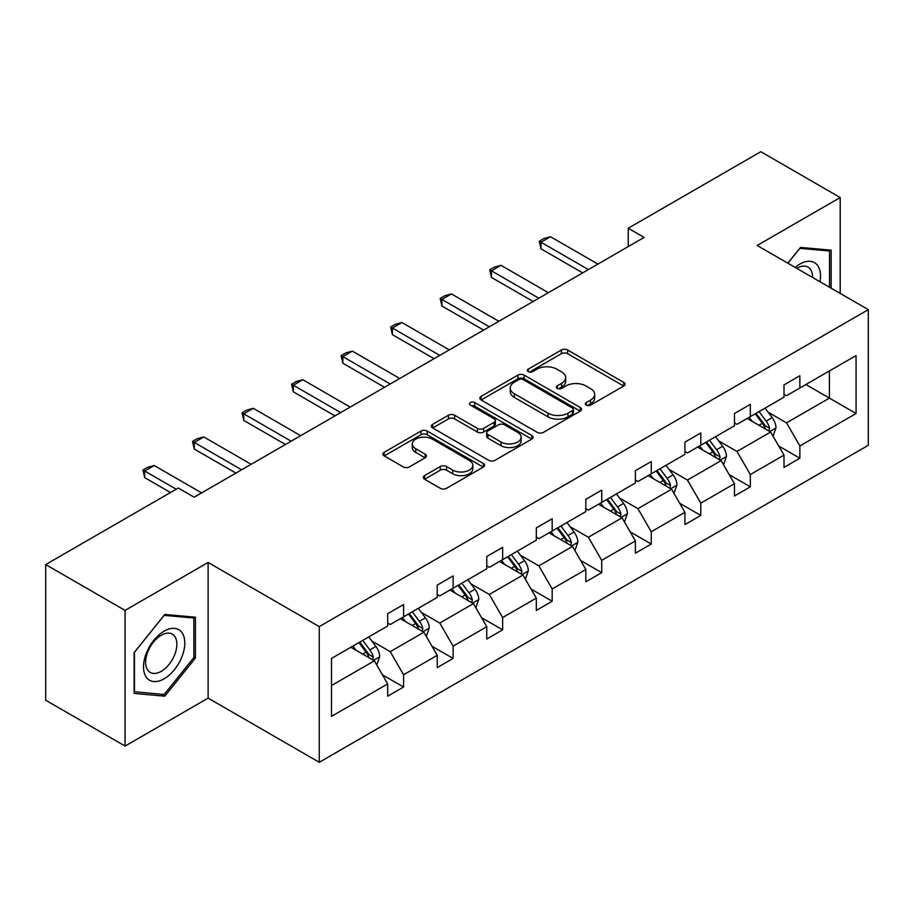 <?xml version="1.0" encoding="UTF-8"?>
<svg xmlns="http://www.w3.org/2000/svg" width="914" height="914" viewBox="0 0 914 914"><rect width="100%" height="100%" fill="white"/><g stroke="black" fill="none" stroke-linecap="round" stroke-linejoin="round"><path stroke-width="1.37" d="M586.251 405.119A3.085 1.782 0 0 0 590.615 405.119L623.736 386.005A4.41 2.548 0 0 0 625.027 384.2A4.41 2.548 0 0 0 623.736 382.406L567.628 350.016A4.41 2.548 0 0 0 561.39 350.016L528.281 369.13A3.085 1.782 0 0 0 527.367 370.387A3.085 1.782 0 0 0 528.281 371.655A3.085 1.782 0 0 0 532.645 371.655L536.929 369.176A14.11 8.146 0 0 1 556.877 369.176L561.55 371.872A14.11 8.146 0 0 1 565.686 377.631A14.11 8.146 0 0 1 561.55 383.389L557.266 385.868A3.085 1.782 0 0 0 556.363 387.125A3.085 1.782 0 0 0 557.266 388.393A3.085 1.782 0 0 0 561.63 388.393L565.915 385.914A14.11 8.146 0 0 1 585.863 385.914L590.535 388.61A14.11 8.146 0 0 1 594.671 394.368A14.11 8.146 0 0 1 590.535 400.126L586.251 402.606A3.085 1.782 0 0 0 585.348 403.862A3.085 1.782 0 0 0 586.251 405.119L586.251 402.606M424.564 475.623A4.41 2.548 0 0 0 423.273 477.416A4.41 2.548 0 0 0 424.564 479.222L440.297 488.305A4.41 2.548 0 0 0 446.535 488.305L483.312 467.077A4.41 2.548 0 0 0 484.603 465.272A4.41 2.548 0 0 0 483.312 463.478L427.215 431.077A4.41 2.548 0 0 0 420.977 431.077L384.2 452.316A4.41 2.548 0 0 0 382.909 454.121A4.41 2.548 0 0 0 384.2 455.915L403.211 466.894A4.41 2.548 0 0 0 409.449 466.894L425.181 457.8A4.41 2.548 0 0 0 426.472 456.006A4.41 2.548 0 0 0 425.181 454.201L415.756 448.763A11.791 6.809 0 0 1 412.305 443.953A11.791 6.809 0 0 1 419.583 437.657A11.791 6.809 0 0 1 432.436 439.131L469.362 460.462A11.791 6.809 0 0 1 472.824 465.272A11.791 6.809 0 0 1 465.546 471.567A11.791 6.809 0 0 1 452.693 470.082L446.535 466.528A4.41 2.548 0 0 0 440.297 466.528L424.564 475.623L424.564 479.222M208.129 562.464L125.081 610.403L45.7 564.566L45.7 700.238L125.081 746.075L208.129 698.125L319.26 762.299L319.26 626.627L208.129 562.464L208.129 698.125M840.195 293.417L840.195 197.538L757.158 245.478L868.3 309.64L319.26 626.627M840.195 197.538L760.814 151.701L628.238 228.249L628.238 246.574M45.7 564.566L178.276 488.03L194.156 497.193L644.119 237.412L628.238 228.249M537.238 432.345A4.41 2.548 0 0 0 543.476 432.345L580.253 411.106A4.41 2.548 0 0 0 581.544 409.312A4.41 2.548 0 0 0 580.253 407.507L524.145 375.117A4.41 2.548 0 0 0 517.907 375.117L481.13 396.356A4.41 2.548 0 0 0 479.839 398.15A4.41 2.548 0 0 0 481.13 399.955L537.238 432.345M471.613 405.793A3.085 1.782 0 0 1 474.743 406.227L474.743 402.56L531.788 435.487A4.41 2.548 0 0 1 533.079 437.292A4.41 2.548 0 0 1 531.788 439.086L495 460.325A4.41 2.548 0 0 1 488.773 460.325L432.665 427.935L432.665 424.336A4.41 2.548 0 0 0 431.374 426.13A4.41 2.548 0 0 0 432.665 427.935M432.665 424.336L448.408 415.242A4.41 2.548 0 0 1 454.635 415.242L477.394 428.38A4.41 2.548 0 0 0 483.632 428.38L494.063 422.359A4.41 2.548 0 0 0 495.354 420.554A4.41 2.548 0 0 0 494.063 418.749L470.379 405.073A3.085 1.782 0 0 1 469.476 403.817A3.085 1.782 0 0 1 471.384 402.171A3.085 1.782 0 0 1 474.743 402.56M125.081 610.403L125.081 746.075M331.485 658.434L387.696 625.987L387.696 613.705L403.577 604.531L403.577 616.824L437.235 597.39L437.235 585.109L453.116 575.934L453.116 588.216L486.774 568.782L486.774 556.5L502.643 547.337L502.643 559.619L536.312 540.185L536.312 527.904L552.182 518.741L552.182 531.023L585.84 511.589L585.84 499.307L601.72 490.133L601.72 502.426L635.379 482.992L635.379 470.699L651.259 461.536L651.259 473.818L684.917 454.384L684.917 442.102L700.798 432.939L700.798 445.221L734.456 425.787L734.456 413.505L750.337 404.342L750.337 416.624L783.995 397.19L783.995 384.908L799.864 375.734L799.864 388.016L856.075 355.569L856.075 413.505L799.864 445.952L799.864 458.234L783.995 467.408L783.995 455.126L750.337 474.56L750.337 486.842L734.456 496.005L734.456 483.723L700.798 503.157L700.798 515.439L684.917 524.602L684.917 512.32L651.259 531.754L651.259 544.036L635.379 553.21L635.379 540.917L601.72 560.351L601.72 572.632L585.84 581.807L585.84 569.525L552.182 588.959L552.182 601.241L536.312 610.403L536.312 598.122L502.643 617.556L502.643 629.837L486.774 639L486.774 626.718L453.116 646.152L453.116 658.434L437.235 667.608L437.235 655.315L403.577 674.749L403.577 687.042L387.696 696.205L387.696 683.923L331.485 716.37L331.485 658.434M319.26 762.299L868.3 445.312L868.3 309.64M400.401 618.652L423.89 632.225L390.232 651.659L371.861 641.045M390.232 651.659L403.577 674.749M423.89 632.225L437.235 655.315M387.696 623.051L390.232 624.525L403.577 616.824M449.939 590.056L473.429 603.617L439.771 623.051L421.388 612.437M439.771 623.051L453.116 646.152M473.429 603.617L486.774 626.718M437.235 594.454L439.771 595.917L453.116 588.216M499.467 561.459L522.968 575.02L489.31 594.454L470.927 583.84M489.31 594.454L502.643 617.556M522.968 575.02L536.312 598.122M486.774 565.857L489.31 567.32L502.643 559.619M549.006 532.851L572.507 546.423L538.849 565.857L520.466 555.244M538.849 565.857L552.182 588.959M572.507 546.423L585.84 569.525M536.312 537.249L538.849 538.723L552.182 531.023M598.544 504.254L622.046 517.815L588.388 537.249L570.005 526.647M588.388 537.249L601.72 560.351M622.046 517.815L635.379 540.917M585.84 508.652L588.388 510.115L601.72 502.426M648.083 475.657L671.584 489.219L637.926 508.652L619.543 498.039M637.926 508.652L651.259 531.754M671.584 489.219L684.917 512.32M635.379 480.056L637.926 481.518L651.259 473.818M697.622 447.049L721.123 460.622L687.454 480.056L669.082 469.442M687.454 480.056L700.798 503.157M721.123 460.622L734.456 483.723M684.917 451.459L687.454 452.921L700.798 445.221M747.161 418.452L770.651 432.025L736.992 451.459L718.621 440.845M736.992 451.459L750.337 474.56M770.651 432.025L783.995 455.126M734.456 422.851L736.992 424.325L750.337 416.624M805.897 384.543L829.398 398.104L786.531 422.851L768.148 412.248M786.531 422.851L799.864 445.952M856.075 413.505L829.398 398.104L829.398 370.97L856.075 355.569M783.995 394.254L786.531 395.716L799.864 388.016M331.485 685.569L374.363 660.822L350.862 647.249M374.363 660.822L387.696 683.923M778.751 446.043L799.864 458.234M729.212 474.652L750.337 486.842M679.673 503.248L700.798 515.439M630.146 531.845L651.259 544.036M580.607 560.442L601.72 572.632M531.068 589.05L552.182 601.241M481.529 617.647L502.643 629.837M431.991 646.244L453.116 658.434M382.452 674.84L403.577 687.042M831.146 288.196L831.146 250.162L800.504 247.431L787.834 263.186M195.425 658.057L195.425 617.201L164.783 614.459L134.141 652.585L134.141 693.44L164.783 696.182L195.425 658.057L193.837 657.143M587.485 405.553L590.535 403.794A14.11 8.146 0 0 0 594.671 398.036L594.671 394.368M565.686 377.631L565.686 381.298A14.11 8.146 0 0 1 561.55 387.056L558.5 388.827M623.668 386.039L567.628 353.684A4.41 2.548 0 0 0 561.39 353.684L529.514 372.089M580.196 411.14L524.145 378.784A4.41 2.548 0 0 0 517.907 378.784L481.187 399.978M572.461 410.569A3.085 1.782 0 0 0 573.364 409.312A3.085 1.782 0 0 0 572.461 408.044L523.208 379.618A3.085 1.782 0 0 0 518.844 379.618L514.331 382.223A14.11 8.146 0 0 0 510.195 387.982A14.11 8.146 0 0 0 514.331 393.74L547.989 413.174A14.11 8.146 0 0 0 567.937 413.174L572.461 410.569L572.461 414.236A3.085 1.782 0 0 0 573.364 412.979L573.364 409.312M510.195 387.982L510.195 391.649A14.11 8.146 0 0 0 514.331 397.407L514.331 393.74M572.461 414.236L567.937 416.841A14.11 8.146 0 0 1 547.989 416.841L514.331 397.407M432.722 427.969L448.408 418.909L448.408 415.242M495.354 420.554L495.354 424.222A4.41 2.548 0 0 1 494.063 426.015L483.632 432.048A4.41 2.548 0 0 1 477.394 432.048L454.635 418.909A4.41 2.548 0 0 0 448.408 418.909M474.743 406.227L531.72 439.12M500.998 442.01A11.791 6.809 0 0 0 513.851 443.484A11.791 6.809 0 0 0 521.129 437.2A11.791 6.809 0 0 0 517.678 432.391L504.665 424.873A4.41 2.548 0 0 0 498.427 424.873L487.985 430.905A4.41 2.548 0 0 0 486.694 432.699A4.41 2.548 0 0 0 487.985 434.504L500.998 442.01L500.998 445.678A11.791 6.809 0 0 0 513.851 447.152A11.791 6.809 0 0 0 521.129 440.868L521.129 437.2M486.694 432.699L486.694 436.366A4.41 2.548 0 0 0 487.985 438.172L487.985 434.504M500.998 445.678L487.985 438.172M472.824 465.272L472.824 468.939A11.791 6.809 0 0 1 465.546 475.234A11.791 6.809 0 0 1 452.693 473.749L446.535 470.196A4.41 2.548 0 0 0 440.297 470.196L424.622 479.256M412.305 443.953L412.305 447.62A11.791 6.809 0 0 0 415.756 452.43L415.756 448.763M425.124 457.834L415.756 452.43M483.255 467.111L427.215 434.744A4.41 2.548 0 0 0 420.977 434.744L384.257 455.949M161.538 694.309L164.783 696.182M773.073 436.207L775.986 427.763A11.905 6.866 -120 0 0 772.193 417.629L765.064 408.112M752.279 421.411L749.183 417.287M768.903 431.008L769.565 428.278A11.905 6.866 -120 0 0 766.161 421.114L759.031 411.597M756.049 413.322L763.898 423.799A6.067 3.496 60 0 1 764.995 425.638L769.565 428.278M755.215 413.802L762.345 423.319A11.905 6.866 60 0 1 765.315 428.94M588.388 269.584L541.008 242.233L541.008 248.837L539.26 241.227L544.024 238.474L550.536 236.737L597.905 264.089M582.664 272.886L541.008 248.837M550.536 236.737L541.008 242.233L539.26 241.227M723.534 464.803L726.447 456.372A11.905 6.866 -120 0 0 722.654 446.238L715.525 436.721M702.74 450.008L699.644 445.883M719.364 459.605L720.026 456.874A11.905 6.866 -120 0 0 716.622 449.722L709.493 440.205M706.511 441.919L714.36 452.396A6.067 3.496 60 0 1 715.456 454.235L720.026 456.874M705.677 442.399L712.806 451.916A11.905 6.866 60 0 1 715.776 457.537M673.995 493.4L676.92 484.968A11.905 6.866 -120 0 0 673.115 474.834L665.986 465.317M653.202 478.605L650.105 474.48M669.825 488.202L670.488 485.471A11.905 6.866 -120 0 0 667.083 478.319L659.954 468.802M656.972 470.516L664.821 480.993A6.067 3.496 60 0 1 665.918 482.832L670.488 485.471M656.149 470.996L663.278 480.513A11.905 6.866 60 0 1 666.237 486.134M538.849 298.192L491.469 270.83L491.469 277.433L489.721 269.824L494.485 267.071L500.998 265.334L548.377 292.686M533.136 301.483L491.469 277.433M500.998 265.334L491.469 270.83L489.721 269.824M489.31 326.789L441.93 299.438L441.93 306.03L440.182 298.421L444.947 295.679L451.459 293.931L498.838 321.282M483.597 330.091L441.93 306.03M451.459 293.931L441.93 299.438L440.182 298.421M819.972 281.74A29.191 16.852 120 0 0 795.169 267.425M812.603 277.49A22.096 12.762 120 0 0 808.022 267.117A22.096 12.762 120 0 0 796.745 268.339M787.902 263.221L799.864 248.334L829.558 250.984L829.558 287.282M827.593 249.853L829.558 250.984M182.023 656.549A29.191 16.852 120 0 0 174.46 628.352A29.191 16.852 120 0 0 146.274 653.361A29.191 16.852 120 0 0 153.826 681.547A29.191 16.852 120 0 0 182.023 656.549M174.78 654.493A22.096 12.762 120 0 0 172.3 634.145A22.096 12.762 120 0 0 147.714 652.07A22.096 12.762 120 0 0 150.204 672.418A22.096 12.762 120 0 0 174.78 654.493M134.449 691.887L134.449 652.299L164.143 615.362L193.837 618.024L193.837 657.6L164.143 694.537L134.141 691.704M191.871 616.881L193.837 618.024M624.456 521.997L627.381 513.565A11.905 6.866 -120 0 0 623.577 503.431L616.447 493.914M603.663 507.213L600.578 503.088M620.286 516.81L620.949 514.079A11.905 6.866 -120 0 0 617.544 506.916L610.415 497.399M607.433 499.124L615.282 509.589A6.067 3.496 60 0 1 616.379 511.44L620.949 514.079M606.61 499.604L613.74 509.121A11.905 6.866 60 0 1 616.699 514.731M439.771 355.386L392.392 328.035L392.392 334.638L390.644 327.029L395.408 324.276L401.92 322.539L449.3 349.891M434.059 358.688L392.392 334.638M401.92 322.539L392.392 328.035L390.644 327.029M574.917 550.605L577.842 542.162A11.905 6.866 -120 0 0 574.038 532.028L566.909 522.511M554.124 535.81L551.039 531.685M570.747 545.407L571.421 542.676A11.905 6.866 -120 0 0 568.005 535.513L560.876 525.996M557.894 527.721L565.743 538.197A6.067 3.496 60 0 1 566.851 540.037L571.421 542.676M557.072 528.201L564.201 537.718A11.905 6.866 60 0 1 567.16 543.339M390.232 383.983L342.853 356.631L342.853 363.235L341.116 355.626L345.88 352.873L352.381 351.136L399.761 378.487M384.52 387.285L342.853 363.235M352.381 351.136L342.853 356.631L341.116 355.626M525.379 579.202L528.303 570.77A11.905 6.866 -120 0 0 524.51 560.636L517.381 551.119M504.585 564.406L501.5 560.282M521.209 574.003L521.883 571.273A11.905 6.866 -120 0 0 518.478 564.121L511.349 554.604M508.367 556.318L516.204 566.794A6.067 3.496 60 0 1 517.313 568.634L521.883 571.273M507.533 556.797L514.662 566.314A11.905 6.866 60 0 1 517.632 571.936M340.694 412.591L293.325 385.228L293.325 391.832L291.577 384.223L296.342 381.481L302.842 379.733L350.222 407.084M334.981 415.881L293.325 391.832M302.842 379.733L293.325 385.228L291.577 384.223M475.851 607.799L478.765 599.367A11.905 6.866 -120 0 0 474.972 589.233L467.842 579.716M455.058 593.015L451.962 588.879M471.681 602.612L472.344 599.87A11.905 6.866 -120 0 0 468.939 592.718L461.81 583.201M458.828 584.926L466.666 595.391A6.067 3.496 60 0 1 467.774 597.23L472.344 599.87M457.994 585.394L465.123 594.911A11.905 6.866 60 0 1 468.094 600.532M291.166 441.188L243.787 413.836L243.787 420.429L242.039 412.831L246.803 410.078L253.315 408.329L300.683 435.692M285.442 444.49L243.787 420.429M253.315 408.329L243.787 413.836L242.039 412.831M426.312 636.395L429.226 627.964A11.905 6.866 -120 0 0 425.433 617.83L418.304 608.313M405.519 621.611L402.423 617.487M422.142 631.208L422.805 628.478A11.905 6.866 -120 0 0 419.4 621.314L412.271 611.797M409.289 613.523L417.138 623.999A6.067 3.496 60 0 1 418.235 625.839L422.805 628.478M408.455 614.002L415.584 623.519A11.905 6.866 60 0 1 418.555 629.14M241.627 469.785L194.248 442.433L194.248 449.037L192.5 441.428L197.264 438.674L203.776 436.938L251.156 464.289M235.903 473.086L194.248 449.037M203.776 436.938L194.248 442.433L192.5 441.428M376.774 665.004L379.687 656.572A11.905 6.866 -120 0 0 375.894 646.438L368.765 636.921M355.98 650.208L352.884 646.084M372.604 659.805L373.266 657.075A11.905 6.866 -120 0 0 369.862 649.911L362.732 640.394M359.75 642.119L367.599 652.596A6.067 3.496 60 0 1 368.696 654.435L373.266 657.075M358.916 642.599L366.046 652.116A11.905 6.866 60 0 1 369.016 657.737M176.208 489.219L144.709 471.03L144.709 477.634L142.961 470.024L147.725 467.271L154.238 465.534L201.617 492.886M170.495 492.52L144.709 477.634M154.238 465.534L144.709 471.03L142.961 470.024M590.535 403.794L590.535 400.126M557.266 388.393L557.266 385.868M561.55 387.056L561.55 383.389M528.281 371.655L528.281 369.13M561.39 353.684L561.39 350.016M567.628 353.684L567.628 350.016M623.736 386.005L623.736 382.406M481.13 399.955L481.13 396.356M517.907 378.784L517.907 375.117M524.145 378.784L524.145 375.117M580.253 411.106L580.253 407.507M547.989 416.841L547.989 413.174M567.937 416.841L567.937 413.174M454.635 418.909L454.635 415.242M477.394 432.048L477.394 428.38M483.632 432.048L483.632 428.38M494.063 426.015L494.063 422.359M531.788 439.086L531.788 435.487M440.297 470.196L440.297 466.528M446.535 470.196L446.535 466.528M452.693 473.749L452.693 470.082M425.181 457.8L425.181 454.201M384.2 455.915L384.2 452.316M420.977 434.744L420.977 431.077M427.215 434.744L427.215 431.077M483.312 467.077L483.312 463.478M769.794 431.522L775.906 427.992M766.161 421.114L772.193 417.629M758.963 425.273L762.345 423.319M720.266 460.13L726.379 456.6M716.622 449.722L722.654 446.238M709.424 453.87L712.806 451.916M670.727 488.727L676.84 485.197M667.083 478.319L673.115 474.834M659.885 482.466L663.278 480.513M621.189 517.324L627.301 513.794M617.544 506.916L623.577 503.431M610.346 511.075L613.74 509.121M571.65 545.921L577.762 542.402M568.005 535.513L574.038 532.028M560.819 539.671L564.201 537.718M522.111 574.529L528.223 570.999M518.478 564.121L524.51 560.636M511.28 568.268L514.662 566.314M472.572 603.126L478.685 599.595M468.939 592.718L474.972 589.233M461.741 596.865L465.123 594.911M423.033 631.723L429.146 628.192M419.4 621.314L425.433 617.83M412.203 625.473L415.584 623.519M373.506 660.331L379.618 656.8M369.862 649.911L375.894 646.438M362.664 654.07L366.046 652.116"/></g></svg>
